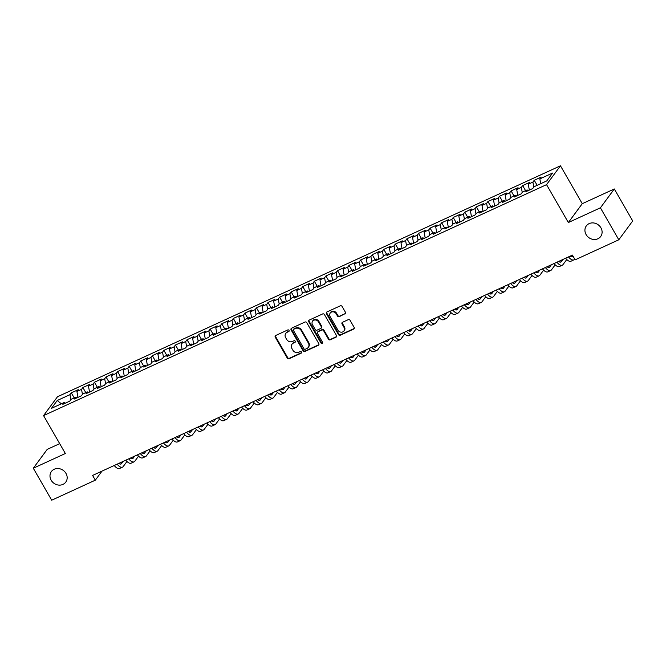 <?xml version="1.0" encoding="UTF-8"?>
<svg xmlns="http://www.w3.org/2000/svg" width="666" height="666" viewBox="0 0 666 666"><rect width="100%" height="100%" fill="white"/><g stroke="black" fill="none" stroke-linecap="round" stroke-linejoin="round"><path stroke-width="1" d="M289.052 330.386A0.957 0.857 -143.6 0 0 287.787 329.936L275.724 335.481A1.365 1.215 -143.6 0 0 275.249 337.163L287.287 358.092A1.365 1.215 -143.6 0 0 289.086 358.733L301.157 353.188A0.957 0.857 -143.6 0 0 301.49 352.006A0.957 0.857 -143.6 0 0 300.224 351.556L298.659 352.281A4.379 3.904 -143.6 0 1 292.89 350.224L291.883 348.485A4.379 3.904 -143.6 0 1 291.999 344.214A4.379 3.904 -143.6 0 1 293.381 343.09L294.946 342.374A0.957 0.857 -143.6 0 0 295.271 341.2A0.957 0.857 -143.6 0 0 294.006 340.751L292.449 341.467A4.379 3.904 -143.6 0 1 286.671 339.419L285.664 337.67A4.379 3.904 -143.6 0 1 285.781 333.4A4.379 3.904 -143.6 0 1 287.163 332.284L288.728 331.568A0.957 0.857 -143.6 0 0 289.052 330.386M586.105 234.599A8.924 7.95 -143.6 0 0 600.69 236.497A8.924 7.95 -143.6 0 0 600.915 227.797A8.924 7.95 -143.6 0 0 586.33 225.899A8.924 7.95 -143.6 0 0 586.105 234.599M51.174 480.228A8.924 7.95 -143.6 0 0 65.759 482.126A8.924 7.95 -143.6 0 0 65.992 473.426A8.924 7.95 -143.6 0 0 51.399 471.528A8.924 7.95 -143.6 0 0 51.174 480.228M345.013 314.019A1.365 1.215 -143.6 0 0 345.479 312.337L342.108 306.468A1.365 1.215 -143.6 0 0 340.301 305.827L326.898 311.979A1.365 1.215 -143.6 0 0 326.432 313.661L338.461 334.59A1.365 1.215 -143.6 0 0 340.268 335.231L353.671 329.071A1.365 1.215 -143.6 0 0 354.137 327.389L350.058 320.296A1.365 1.215 -143.6 0 0 348.26 319.655L342.524 322.294A1.365 1.215 -143.6 0 0 342.049 323.976L344.072 327.497A3.663 3.263 -143.6 0 1 337.995 330.286L330.078 316.508A3.663 3.263 -143.6 0 1 336.155 313.719L337.471 316.017A1.365 1.215 -143.6 0 0 339.277 316.658L345.388 313.511A1.365 1.215 -143.6 0 0 345.596 313.386M600.407 207.817L614.31 188.969L582.25 203.696L568.348 222.544L600.407 207.817L618.789 239.793L575.158 259.832L572.435 255.095L92.599 475.432L95.321 480.169L102.006 471.112M568.348 222.544L546.553 184.64L43.565 415.609L57.476 396.761L560.464 165.792L546.553 184.64M59.69 443.648L47.211 449.383L33.3 468.231L65.36 453.504L43.565 415.609M33.3 468.231L51.69 500.208L95.321 480.169M306.776 322.685A1.365 1.215 -143.6 0 0 304.97 322.044L291.566 328.205A1.365 1.215 -143.6 0 0 291.1 329.886L303.13 350.815A1.365 1.215 -143.6 0 0 304.936 351.457L318.34 345.296A1.365 1.215 -143.6 0 0 318.806 343.614L306.776 322.685M309.232 320.088L322.635 313.936A1.365 1.215 -143.6 0 1 324.442 314.577L336.472 335.506A1.365 1.215 -143.6 0 1 336.005 337.187L330.269 339.818A1.365 1.215 -143.6 0 1 328.463 339.177L323.584 330.694A1.365 1.215 -143.6 0 0 321.778 330.053L317.973 331.801A1.365 1.215 -143.6 0 0 317.507 333.483L322.585 342.316A0.957 0.857 -143.6 0 1 320.995 343.048L308.766 321.778A1.365 1.215 -143.6 0 1 309.232 320.088M74.201 397.902L71.304 392.857L69.963 394.663L57.234 400.507L51.448 408.358L64.177 402.505L62.845 404.32L69.788 401.123L71.12 399.317L75.749 397.194L74.417 399.001L81.36 395.812L82.692 394.006L87.321 391.883L85.989 393.689L92.932 390.501L94.264 388.694L98.893 386.563L97.561 388.37L104.504 385.181L105.844 383.375L110.473 381.252L109.132 383.058L116.084 379.87L117.416 378.063L122.044 375.932L120.713 377.747L127.656 374.558L128.988 372.744L133.616 370.621L132.284 372.427L139.227 369.239L140.559 367.432L145.188 365.309L143.856 367.116L150.799 363.927L152.131 362.121L156.768 359.99L155.428 361.805L162.371 358.608L163.711 356.801L168.34 354.678L167 356.485L173.951 353.296L175.283 351.49L179.912 349.367L178.58 351.173L185.523 347.985L186.855 346.178L191.483 344.047L190.151 345.854L197.094 342.665L198.426 340.859L203.055 338.736L201.723 340.542L208.666 337.354L210.006 335.547L214.635 333.416L213.295 335.231L220.238 332.043L221.578 330.228L226.207 328.105L224.875 329.911L231.818 326.723L233.15 324.916L237.779 322.794L236.447 324.6L243.39 321.412L244.722 319.605L249.35 317.474L248.018 319.28L254.961 316.092L256.293 314.285L260.922 312.163L259.59 313.969L266.533 310.781L267.874 308.974L272.502 306.851L271.162 308.658L278.113 305.469L279.445 303.654L284.074 301.531L282.742 303.338L289.685 300.15L291.017 298.343L295.646 296.22L294.314 298.027L301.257 294.838L302.589 293.032L307.217 290.9L305.885 292.715L312.829 289.527L314.161 287.712L318.798 285.589L317.457 287.396L324.4 284.207L325.741 282.401L330.369 280.278L329.029 282.084L335.98 278.896L337.312 277.089L341.941 274.958L340.609 276.765L347.552 273.576L348.884 271.77L353.513 269.647L352.181 271.453L359.124 268.265L360.456 266.458L365.085 264.327L363.753 266.142L370.696 262.953L372.036 261.139L376.665 259.016L375.324 260.822L382.267 257.634L383.608 255.827L388.236 253.704L386.904 255.511L393.847 252.322L395.179 250.516L399.808 248.385L398.476 250.2L405.419 247.011L406.751 245.196L411.38 243.073L410.048 244.88L416.991 241.691L418.323 239.885L422.96 237.762L421.62 239.569L428.563 236.38L429.903 234.574L434.532 232.442L433.191 234.249L440.143 231.06L441.475 229.254L446.103 227.131L444.771 228.938L451.715 225.749L453.047 223.942L457.675 221.811L456.343 223.626L463.286 220.438L464.618 218.623L469.247 216.5L467.915 218.306L474.858 215.118L476.19 213.311L480.827 211.189L479.487 212.995L486.43 209.807L487.77 208L492.399 205.869L491.058 207.684L498.01 204.495L499.342 202.68L503.971 200.558L502.639 202.364L509.582 199.176L510.914 197.369L515.542 195.246L514.21 197.053L521.153 193.864L522.485 192.058L527.114 189.927L525.782 191.733L532.725 188.545L534.065 186.738L546.794 180.894L552.58 173.052L539.851 178.896L540.717 183.683M71.304 392.857L78.247 389.668L76.906 391.475L81.535 389.352L82.442 394.347M85.772 392.59L82.875 387.537L81.535 389.352M82.875 387.537L89.818 384.349L88.486 386.163L93.115 384.032L94.014 389.036M97.353 387.271L94.447 382.226L93.115 384.032M94.447 382.226L101.39 379.037L100.058 380.844L104.687 378.721L105.586 383.724M108.924 381.959L106.019 376.914L104.687 378.721M106.019 376.914L112.962 373.726L111.63 375.532L116.259 373.401L117.158 378.405M120.496 376.648L117.591 371.595L116.259 373.401M117.591 371.595L124.534 368.406L123.202 370.213L127.83 368.09L128.729 373.093M132.068 371.328L129.171 366.283L127.83 368.09M129.171 366.283L136.114 363.095L134.773 364.901L139.402 362.779L140.31 367.774M143.648 366.017L140.742 360.972L139.402 362.779M140.742 360.972L147.686 357.775L146.354 359.59L150.982 357.459L151.881 362.462M155.22 360.706L152.314 355.652L150.982 357.459M152.314 355.652L159.257 352.464L157.925 354.27L162.554 352.147L163.453 357.151M166.791 355.386L163.886 350.341L162.554 352.147M163.886 350.341L170.829 347.153L169.497 348.959L174.126 346.836L175.025 351.831M178.363 350.075L175.458 345.021L174.126 346.836M175.458 345.021L182.409 341.833L181.069 343.648L185.697 341.516L186.605 346.52M189.935 344.755L187.038 339.71L185.697 341.516M187.038 339.71L193.981 336.521L192.641 338.328L197.278 336.205L198.177 341.208M201.515 339.444L198.61 334.399L197.278 336.205M198.61 334.399L205.553 331.21L204.221 333.017L208.849 330.885L209.748 335.889M213.087 334.132L210.181 329.079L208.849 330.885M210.181 329.079L217.124 325.89L215.792 327.697L220.421 325.574L221.32 330.577M224.658 328.813L221.753 323.768L220.421 325.574M221.753 323.768L228.696 320.579L227.364 322.386L231.993 320.263L232.892 325.258M236.23 323.501L233.333 318.456L231.993 320.263M233.333 318.456L240.276 315.259L238.936 317.074L243.565 314.943L244.472 319.946M247.802 318.19L244.905 313.137L243.565 314.943M244.905 313.137L251.848 309.948L250.516 311.755L255.145 309.632L256.044 314.635M259.382 312.87L256.477 307.825L255.145 309.632M256.477 307.825L263.42 304.637L262.088 306.443L266.716 304.32L267.615 309.315M270.954 307.559L268.048 302.506L266.716 304.32M268.048 302.506L274.991 299.317L273.659 301.132L278.288 299.001L279.187 304.004M282.526 302.239L279.62 297.194L278.288 299.001M279.62 297.194L286.571 294.006L285.231 295.812L289.86 293.689L290.767 298.693M294.097 296.928L291.2 291.883L289.86 293.689M291.2 291.883L298.143 288.694L296.803 290.501L301.44 288.37L302.339 293.373M305.677 291.616L302.772 286.563L301.44 288.37M302.772 286.563L309.715 283.375L308.383 285.181L313.012 283.058L313.911 288.062M317.249 286.297L314.344 281.252L313.012 283.058M314.344 281.252L321.287 278.063L319.955 279.87L324.583 277.747L325.483 282.742M328.821 280.985L325.915 275.932L324.583 277.747M325.915 275.932L332.858 272.744L331.526 274.559L336.155 272.427L337.054 277.431M340.393 275.674L337.487 270.621L336.155 272.427M337.487 270.621L344.439 267.432L343.098 269.239L347.727 267.116L348.634 272.119M351.964 270.354L349.067 265.309L347.727 267.116M349.067 265.309L356.01 262.121L354.678 263.927L359.307 261.805L360.206 266.8M363.544 265.043L360.639 259.99L359.307 261.805M360.639 259.99L367.582 256.801L366.25 258.616L370.879 256.485L371.778 261.488M375.116 259.723L372.211 254.678L370.879 256.485M372.211 254.678L379.154 251.49L377.822 253.296L382.45 251.174L383.35 256.169M386.688 254.412L383.783 249.367L382.45 251.174M383.783 249.367L390.726 246.179L389.394 247.985L394.022 245.854L394.921 250.857M398.26 249.101L395.363 244.047L394.022 245.854M395.363 244.047L402.306 240.859L400.965 242.665L405.594 240.543L406.501 245.546M409.831 243.781L406.934 238.736L405.594 240.543M406.934 238.736L413.877 235.548L412.545 237.354L417.174 235.231L418.073 240.226M421.411 238.47L418.506 233.416L417.174 235.231M418.506 233.416L425.449 230.228L424.117 232.043L428.746 229.912L429.645 234.915M432.983 233.158L430.078 228.105L428.746 229.912M430.078 228.105L437.021 224.917L435.689 226.723L440.318 224.6L441.217 229.604M444.555 227.839L441.65 222.794L440.318 224.6M441.65 222.794L448.601 219.605L447.261 221.412L451.889 219.289L452.797 224.284M456.127 222.527L453.23 217.474L451.889 219.289M453.23 217.474L460.173 214.285L458.832 216.1L463.469 213.969L464.368 218.972M467.707 217.208L464.801 212.163L463.469 213.969M464.801 212.163L471.744 208.974L470.412 210.781L475.041 208.658L475.94 213.653M479.279 211.896L476.373 206.851L475.041 208.658M476.373 206.851L483.316 203.663L481.984 205.469L486.613 203.338L487.512 208.341M490.85 206.585L487.945 201.532L486.613 203.338M487.945 201.532L494.888 198.343L493.556 200.15L498.185 198.027L499.084 203.03M502.422 201.265L499.517 196.22L498.185 198.027M499.517 196.22L506.468 193.032L505.128 194.838L509.756 192.715L510.664 197.71M513.994 195.954L511.097 190.901L509.756 192.715M511.097 190.901L518.04 187.712L516.708 189.527L521.336 187.396L522.236 192.399M525.574 190.643L522.668 185.589L521.336 187.396M522.668 185.589L529.612 182.401L528.28 184.207L532.908 182.084L533.807 187.088M537.146 185.323L534.24 180.278L532.908 182.084M534.24 180.278L541.183 177.089L539.851 178.896M527.114 189.927L528.205 190.626M515.542 195.246L516.633 195.937M528.28 184.207L529.337 190.101M503.971 200.558L505.061 201.257M516.708 189.527L517.765 195.421M492.399 205.869L493.489 206.568M505.128 194.838L506.193 200.732M480.827 211.189L481.909 211.88M493.556 200.15L494.622 206.044M469.247 216.5L470.338 217.199M481.984 205.469L483.041 211.363M457.675 221.811L458.766 222.511M470.412 210.781L471.47 216.675M446.103 227.131L447.194 227.822M458.832 216.1L459.898 221.994M434.532 232.442L435.622 233.142M447.261 221.412L448.326 227.306M422.96 237.762L424.042 238.453M435.689 226.723L436.754 232.617M411.38 243.073L412.47 243.773M424.117 232.043L425.174 237.937M399.808 248.385L400.899 249.084M412.545 237.354L413.603 243.248M388.236 253.704L389.327 254.395M400.965 242.665L402.031 248.56M376.665 259.016L377.747 259.715M389.394 247.985L390.459 253.879M365.085 264.327L366.175 265.026M377.822 253.296L378.879 259.191M353.513 269.647L354.603 270.338M366.25 258.616L367.307 264.51M341.941 274.958L343.032 275.657M354.678 263.927L355.736 269.822M330.369 280.278L331.46 280.969M343.098 269.239L344.164 275.133M318.798 285.589L319.88 286.288M331.526 274.559L332.592 280.453M307.217 290.9L308.308 291.6M319.955 279.87L321.012 285.764M295.646 296.22L296.736 296.911M308.383 285.181L309.44 291.075M284.074 301.531L285.165 302.231M296.803 290.501L297.869 296.395M272.502 306.851L273.593 307.542M285.231 295.812L286.297 301.706M260.922 312.163L262.013 312.853M273.659 301.132L274.725 307.026M249.35 317.474L250.441 318.173M262.088 306.443L263.145 312.337M237.779 322.794L238.869 323.485M250.516 311.755L251.573 317.649M226.207 328.105L227.297 328.804M238.936 317.074L240.001 322.968M214.635 333.416L215.717 334.116M227.364 322.386L228.43 328.28M203.055 338.736L204.146 339.427M215.792 327.697L216.85 333.591M191.483 344.047L192.574 344.747M204.221 333.017L205.278 338.911M179.912 349.367L181.002 350.058M192.641 338.328L193.706 344.222M168.34 354.678L169.43 355.369M181.069 343.648L182.134 349.542M156.768 359.99L157.85 360.689M169.497 348.959L170.563 354.853M145.188 365.309L146.279 366M157.925 354.27L158.983 360.164M133.616 370.621L134.707 371.32M146.354 359.59L147.411 365.484M122.044 375.932L123.135 376.631M134.773 364.901L135.839 370.796M110.473 381.252L111.563 381.943M123.202 370.213L124.267 376.107M98.893 386.563L99.983 387.262M111.63 375.532L112.696 381.427M87.321 391.883L88.412 392.574M100.058 380.844L101.115 386.738M75.749 397.194L76.84 397.885M88.486 386.163L89.544 392.058M64.177 402.505L65.268 403.205M76.906 391.475L77.972 397.369M618.789 239.793L632.7 220.945L614.31 188.969M582.25 203.696L560.464 165.792M57.234 400.507L61.372 403.796M69.963 394.663L70.862 399.667M289.161 331.027A0.957 0.857 -143.6 0 1 289.102 331.052L287.537 331.776A4.379 3.904 -143.6 0 0 286.155 332.892L285.781 333.4M291.999 344.214L292.374 343.706A4.379 3.904 -143.6 0 1 293.756 342.582L295.321 341.866A0.957 0.857 -143.6 0 0 295.379 341.833M275.516 335.606A1.365 1.215 -143.6 0 0 275.632 336.655L287.662 357.584A1.365 1.215 -143.6 0 0 289.469 358.225L301.531 352.68A0.957 0.857 -143.6 0 0 301.598 352.647M291.358 328.33A1.365 1.215 -143.6 0 0 291.475 329.379L303.505 350.299A1.365 1.215 -143.6 0 0 305.311 350.94L318.714 344.788A1.365 1.215 -143.6 0 0 318.922 344.663M293.756 329.254A0.957 0.857 -143.6 0 0 293.423 330.436L303.987 348.801A0.957 0.857 -143.6 0 0 305.253 349.25L306.901 348.493A4.379 3.904 -143.6 0 0 308.283 347.377A4.379 3.904 -143.6 0 0 308.391 343.107L301.174 330.552A4.379 3.904 -143.6 0 0 295.396 328.505L293.756 329.254L294.131 328.746A0.957 0.857 -143.6 0 0 293.823 328.996L293.448 329.504M308.283 347.377L308.658 346.869A4.379 3.904 -143.6 0 0 308.766 342.599L308.391 343.107M294.131 328.746L295.779 327.988A4.379 3.904 -143.6 0 1 301.548 330.045L308.766 342.599M317.54 332.151L317.915 331.643A1.365 1.215 -143.6 0 1 318.348 331.293L322.161 329.545A1.365 1.215 -143.6 0 1 323.959 330.186L328.838 338.669A1.365 1.215 -143.6 0 0 330.644 339.31L336.38 336.68A1.365 1.215 -143.6 0 0 336.588 336.555M309.024 320.213A1.365 1.215 -143.6 0 0 309.141 321.27L321.37 342.54A0.957 0.857 -143.6 0 0 322.694 342.957M318.523 321.886A3.663 3.263 -143.6 0 0 312.446 324.675L315.234 329.528A1.365 1.215 -143.6 0 0 317.041 330.17L320.846 328.421A1.365 1.215 -143.6 0 0 321.312 326.74L318.523 321.886L318.897 321.378A3.663 3.263 -143.6 0 0 312.912 320.596L312.537 321.112M321.278 328.072L321.653 327.564A1.365 1.215 -143.6 0 0 321.686 326.232L321.312 326.74M318.897 321.378L321.686 326.232M330.17 312.937L330.544 312.429A3.663 3.263 -143.6 0 1 336.53 313.211L337.853 315.501A1.365 1.215 -143.6 0 0 339.652 316.142L345.388 313.511M343.981 331.06L344.355 330.552A3.663 3.263 -143.6 0 0 344.455 326.981L344.072 327.497M342.316 322.419A1.365 1.215 -143.6 0 0 342.432 323.468L344.455 326.981M326.69 312.104A1.365 1.215 -143.6 0 0 326.806 313.153L338.836 334.082A1.365 1.215 -143.6 0 0 340.642 334.723L354.046 328.563A1.365 1.215 -143.6 0 0 354.254 328.438M118.839 463.386A6.976 2.839 65.3 0 0 121.029 463.986A6.976 2.839 65.3 0 0 121.528 463.578L123.118 461.413M119.455 463.794L120.221 462.745M126.965 461.471L123.227 466.533A10.456 4.262 -114.7 0 1 122.486 467.157A10.456 4.262 -114.7 0 1 117.124 464.169M122.486 467.157L119.589 468.489A10.456 4.262 -114.7 0 1 114.236 465.501M130.411 458.066A6.976 2.839 65.3 0 0 132.601 458.674A6.976 2.839 65.3 0 0 133.1 458.258L134.69 456.102M131.027 458.474L131.801 457.434M138.545 456.152L134.807 461.222A10.456 4.262 -114.7 0 1 134.057 461.846A10.456 4.262 -114.7 0 1 128.704 458.857M134.057 461.846L131.169 463.17A10.456 4.262 -114.7 0 1 125.807 460.181M141.983 452.755A6.976 2.839 65.3 0 0 144.181 453.363A6.976 2.839 65.3 0 0 144.672 452.947L146.262 450.79M142.599 453.163L143.373 452.114M150.116 450.84L146.378 455.91A10.456 4.262 -114.7 0 1 145.629 456.526A10.456 4.262 -114.7 0 1 140.276 453.538M145.629 456.526L142.74 457.858A10.456 4.262 -114.7 0 1 137.379 454.87M153.555 447.444A6.976 2.839 65.3 0 0 155.752 448.043A6.976 2.839 65.3 0 0 156.244 447.627L157.842 445.471M154.179 447.843L154.945 446.803M161.688 445.529L157.95 450.591A10.456 4.262 -114.7 0 1 157.209 451.215A10.456 4.262 -114.7 0 1 151.848 448.226M157.209 451.215L154.312 452.539A10.456 4.262 -114.7 0 1 148.951 449.55M165.126 442.124A6.976 2.839 65.3 0 0 167.324 442.732A6.976 2.839 65.3 0 0 167.824 442.316L169.414 440.159M165.751 442.532L166.517 441.491M173.26 440.209L169.522 445.279A10.456 4.262 -114.7 0 1 168.781 445.895A10.456 4.262 -114.7 0 1 163.42 442.907M168.781 445.895L165.884 447.227A10.456 4.262 -114.7 0 1 160.531 444.239M176.706 436.813A6.976 2.839 65.3 0 0 178.896 437.42A6.976 2.839 65.3 0 0 179.395 437.004L180.986 434.848M177.322 437.221L178.097 436.172M184.832 434.898L181.094 439.96A10.456 4.262 -114.7 0 1 180.353 440.584A10.456 4.262 -114.7 0 1 174.992 437.595M180.353 440.584L177.464 441.916A10.456 4.262 -114.7 0 1 172.103 438.927M188.278 431.493A6.976 2.839 65.3 0 0 190.476 432.101A6.976 2.839 65.3 0 0 190.967 431.685L192.557 429.528M188.894 431.901L189.668 430.86M196.412 429.587L192.674 434.648A10.456 4.262 -114.7 0 1 191.925 435.273A10.456 4.262 -114.7 0 1 186.572 432.284M191.925 435.273L189.036 436.596A10.456 4.262 -114.7 0 1 183.674 433.608M199.85 426.182A6.976 2.839 65.3 0 0 202.048 426.789A6.976 2.839 65.3 0 0 202.539 426.373L204.137 424.217M200.466 426.59L201.24 425.541M207.983 424.267L204.246 429.337A10.456 4.262 -114.7 0 1 203.505 429.953A10.456 4.262 -114.7 0 1 198.143 426.964M203.505 429.953L200.608 431.285A10.456 4.262 -114.7 0 1 195.246 428.296M211.422 420.87A6.976 2.839 65.3 0 0 213.62 421.47A6.976 2.839 65.3 0 0 214.119 421.062L215.709 418.897M212.046 421.278L212.812 420.229M219.555 418.956L215.817 424.017A10.456 4.262 -114.7 0 1 215.076 424.642A10.456 4.262 -114.7 0 1 209.715 421.653M215.076 424.642L212.179 425.974A10.456 4.262 -114.7 0 1 206.826 422.985M223.002 415.551A6.976 2.839 65.3 0 0 225.191 416.158A6.976 2.839 65.3 0 0 225.691 415.742L227.281 413.586M223.618 415.959L224.384 414.918M231.127 413.636L227.389 418.706A10.456 4.262 -114.7 0 1 226.648 419.33A10.456 4.262 -114.7 0 1 221.287 416.342M226.648 419.33L223.751 420.654A10.456 4.262 -114.7 0 1 218.398 417.665M234.574 410.239A6.976 2.839 65.3 0 0 236.763 410.847A6.976 2.839 65.3 0 0 237.263 410.431L238.853 408.275M235.19 410.647L235.964 409.598M242.707 408.325L238.961 413.395A10.456 4.262 -114.7 0 1 238.22 414.011A10.456 4.262 -114.7 0 1 232.867 411.022M238.22 414.011L235.331 415.343A10.456 4.262 -114.7 0 1 229.97 412.354M246.145 404.928A6.976 2.839 65.3 0 0 248.343 405.527A6.976 2.839 65.3 0 0 248.834 405.111L250.424 402.955M246.761 405.328L247.536 404.287M254.279 403.013L250.541 408.075A10.456 4.262 -114.7 0 1 249.792 408.699A10.456 4.262 -114.7 0 1 244.439 405.711M249.792 408.699L246.903 410.023A10.456 4.262 -114.7 0 1 241.542 407.034M257.717 399.608A6.976 2.839 65.3 0 0 259.915 400.216A6.976 2.839 65.3 0 0 260.406 399.8L262.004 397.644M258.333 400.016L259.107 398.976M265.851 397.694L262.113 402.764A10.456 4.262 -114.7 0 1 261.372 403.38A10.456 4.262 -114.7 0 1 256.01 400.391M261.372 403.38L258.475 404.712A10.456 4.262 -114.7 0 1 253.113 401.723M269.289 394.297A6.976 2.839 65.3 0 0 271.487 394.905A6.976 2.839 65.3 0 0 271.986 394.488L273.576 392.332M269.913 394.705L270.679 393.656M277.422 392.382L273.684 397.444A10.456 4.262 -114.7 0 1 272.943 398.068A10.456 4.262 -114.7 0 1 267.582 395.08M272.943 398.068L270.046 399.4A10.456 4.262 -114.7 0 1 264.693 396.412M280.869 388.977A6.976 2.839 65.3 0 0 283.058 389.585A6.976 2.839 65.3 0 0 283.558 389.169L285.148 387.013M281.485 389.385L282.251 388.345M288.994 387.071L285.256 392.132A10.456 4.262 -114.7 0 1 284.515 392.757A10.456 4.262 -114.7 0 1 279.154 389.768M284.515 392.757L281.618 394.081A10.456 4.262 -114.7 0 1 276.265 391.092M292.441 383.666A6.976 2.839 65.3 0 0 294.638 384.274A6.976 2.839 65.3 0 0 295.13 383.857L296.72 381.701M293.057 384.074L293.831 383.025M300.574 381.751L296.836 386.821A10.456 4.262 -114.7 0 1 296.087 387.437A10.456 4.262 -114.7 0 1 290.734 384.449M296.087 387.437L293.198 388.769A10.456 4.262 -114.7 0 1 287.837 385.78M304.012 378.355A6.976 2.839 65.3 0 0 306.21 378.954A6.976 2.839 65.3 0 0 306.701 378.546L308.291 376.382M304.628 378.763L305.403 377.714M312.146 376.44L308.408 381.501A10.456 4.262 -114.7 0 1 307.659 382.126A10.456 4.262 -114.7 0 1 302.306 379.137M307.659 382.126L304.77 383.458A10.456 4.262 -114.7 0 1 299.409 380.469M315.584 373.035A6.976 2.839 65.3 0 0 317.782 373.643A6.976 2.839 65.3 0 0 318.273 373.226L319.871 371.07M316.208 373.443L316.974 372.402M323.718 371.12L319.98 376.19A10.456 4.262 -114.7 0 1 319.239 376.814A10.456 4.262 -114.7 0 1 313.877 373.826M319.239 376.814L316.342 378.138A10.456 4.262 -114.7 0 1 310.989 375.149M327.156 367.724A6.976 2.839 65.3 0 0 329.354 368.331A6.976 2.839 65.3 0 0 329.853 367.915L331.443 365.759M327.78 368.132L328.546 367.083M335.289 365.809L331.551 370.87A10.456 4.262 -114.7 0 1 330.811 371.495A10.456 4.262 -114.7 0 1 325.449 368.506M330.811 371.495L327.913 372.827A10.456 4.262 -114.7 0 1 322.56 369.838M338.736 362.412A6.976 2.839 65.3 0 0 340.925 363.012A6.976 2.839 65.3 0 0 341.425 362.595L343.015 360.439M339.352 362.812L340.126 361.771M346.861 360.497L343.123 365.559A10.456 4.262 -114.7 0 1 342.382 366.183A10.456 4.262 -114.7 0 1 337.021 363.195M342.382 366.183L339.494 367.507A10.456 4.262 -114.7 0 1 334.132 364.518M350.308 357.093A6.976 2.839 65.3 0 0 352.505 357.7A6.976 2.839 65.3 0 0 352.997 357.284L354.587 355.128M350.924 357.5L351.698 356.46M358.441 355.178L354.703 360.248A10.456 4.262 -114.7 0 1 353.954 360.864A10.456 4.262 -114.7 0 1 348.601 357.875M353.954 360.864L351.065 362.196A10.456 4.262 -114.7 0 1 345.704 359.207M361.879 351.781A6.976 2.839 65.3 0 0 364.077 352.389A6.976 2.839 65.3 0 0 364.568 351.973L366.167 349.817M362.495 352.189L363.27 351.14M370.013 349.866L366.275 354.928A10.456 4.262 -114.7 0 1 365.534 355.552A10.456 4.262 -114.7 0 1 360.173 352.564M365.534 355.552L362.637 356.884A10.456 4.262 -114.7 0 1 357.276 353.896M373.451 346.462A6.976 2.839 65.3 0 0 375.649 347.069A6.976 2.839 65.3 0 0 376.148 346.653L377.739 344.497M374.076 346.869L374.841 345.829M381.585 344.547L377.847 349.617A10.456 4.262 -114.7 0 1 377.106 350.241A10.456 4.262 -114.7 0 1 371.745 347.252M377.106 350.241L374.209 351.565A10.456 4.262 -114.7 0 1 368.856 348.576M385.031 341.15A6.976 2.839 65.3 0 0 387.221 341.758A6.976 2.839 65.3 0 0 387.72 341.342L389.31 339.185M385.647 341.558L386.413 340.509M393.156 339.235L389.419 344.305A10.456 4.262 -114.7 0 1 388.678 344.921A10.456 4.262 -114.7 0 1 383.316 341.933M388.678 344.921L385.78 346.253A10.456 4.262 -114.7 0 1 380.428 343.265M396.603 335.839A6.976 2.839 65.3 0 0 398.792 336.438A6.976 2.839 65.3 0 0 399.292 336.03L400.882 333.866M397.219 336.247L397.993 335.198M404.737 333.924L400.99 338.986A10.456 4.262 -114.7 0 1 400.249 339.61A10.456 4.262 -114.7 0 1 394.896 336.621M400.249 339.61L397.361 340.942A10.456 4.262 -114.7 0 1 391.999 337.945M408.175 330.519A6.976 2.839 65.3 0 0 410.373 331.127A6.976 2.839 65.3 0 0 410.864 330.711L412.454 328.554M408.791 330.927L409.565 329.886M416.308 328.604L412.57 333.674A10.456 4.262 -114.7 0 1 411.821 334.299A10.456 4.262 -114.7 0 1 406.468 331.31M411.821 334.299L408.932 335.622A10.456 4.262 -114.7 0 1 403.571 332.634M419.747 325.208A6.976 2.839 65.3 0 0 421.944 325.816A6.976 2.839 65.3 0 0 422.435 325.399L424.034 323.243M420.363 325.616L421.137 324.567M427.88 323.293L424.142 328.355A10.456 4.262 -114.7 0 1 423.401 328.979A10.456 4.262 -114.7 0 1 418.04 325.99M423.401 328.979L420.504 330.311A10.456 4.262 -114.7 0 1 415.143 327.322M431.318 319.896A6.976 2.839 65.3 0 0 433.516 320.496A6.976 2.839 65.3 0 0 434.016 320.08L435.606 317.923M431.943 320.296L432.709 319.255M439.452 317.982L435.714 323.043A10.456 4.262 -114.7 0 1 434.973 323.668A10.456 4.262 -114.7 0 1 429.612 320.679M434.973 323.668L432.076 324.991A10.456 4.262 -114.7 0 1 426.723 322.003M442.898 314.577A6.976 2.839 65.3 0 0 445.088 315.185A6.976 2.839 65.3 0 0 445.587 314.768L447.177 312.612M443.514 314.985L444.289 313.944M451.024 312.662L447.286 317.732A10.456 4.262 -114.7 0 1 446.545 318.348A10.456 4.262 -114.7 0 1 441.183 315.359M446.545 318.348L443.656 319.68A10.456 4.262 -114.7 0 1 438.295 316.691M454.47 309.265A6.976 2.839 65.3 0 0 456.668 309.865A6.976 2.839 65.3 0 0 457.159 309.457L458.749 307.301M455.086 309.673L455.86 308.624M462.604 307.351L458.866 312.412A10.456 4.262 -114.7 0 1 458.116 313.037A10.456 4.262 -114.7 0 1 452.763 310.048M458.116 313.037L455.228 314.369A10.456 4.262 -114.7 0 1 449.866 311.38M466.042 303.946A6.976 2.839 65.3 0 0 468.24 304.553A6.976 2.839 65.3 0 0 468.731 304.137L470.321 301.981M466.658 304.354L467.432 303.313M474.175 302.031L470.437 307.101A10.456 4.262 -114.7 0 1 469.688 307.725A10.456 4.262 -114.7 0 1 464.335 304.737M469.688 307.725L466.799 309.049A10.456 4.262 -114.7 0 1 461.438 306.06M477.614 298.634A6.976 2.839 65.3 0 0 479.811 299.242A6.976 2.839 65.3 0 0 480.303 298.826L481.901 296.67M478.238 299.042L479.004 297.993M485.747 296.72L482.009 301.79A10.456 4.262 -114.7 0 1 481.268 302.406A10.456 4.262 -114.7 0 1 475.907 299.417M481.268 302.406L478.371 303.738A10.456 4.262 -114.7 0 1 473.018 300.749M489.185 293.323A6.976 2.839 65.3 0 0 491.383 293.922A6.976 2.839 65.3 0 0 491.883 293.515L493.473 291.35M489.81 293.731L490.576 292.682M497.319 291.408L493.581 296.47A10.456 4.262 -114.7 0 1 492.84 297.094A10.456 4.262 -114.7 0 1 487.479 294.106M492.84 297.094L489.943 298.426A10.456 4.262 -114.7 0 1 484.59 295.429M500.765 288.003A6.976 2.839 65.3 0 0 502.955 288.611A6.976 2.839 65.3 0 0 503.454 288.195L505.044 286.039M501.381 288.411L502.156 287.371M508.891 286.089L505.153 291.159A10.456 4.262 -114.7 0 1 504.412 291.783A10.456 4.262 -114.7 0 1 499.059 288.786M504.412 291.783L501.523 293.107A10.456 4.262 -114.7 0 1 496.162 290.118M512.337 282.692A6.976 2.839 65.3 0 0 514.535 283.3A6.976 2.839 65.3 0 0 515.026 282.884L516.616 280.727M512.953 283.1L513.727 282.051M520.471 280.777L516.733 285.839A10.456 4.262 -114.7 0 1 515.983 286.463A10.456 4.262 -114.7 0 1 510.631 283.475M515.983 286.463L513.095 287.795A10.456 4.262 -114.7 0 1 507.733 284.807M523.909 277.381A6.976 2.839 65.3 0 0 526.107 277.98A6.976 2.839 65.3 0 0 526.598 277.564L528.196 275.408M524.525 277.78L525.299 276.74M532.042 275.466L528.305 280.528A10.456 4.262 -114.7 0 1 527.564 281.152A10.456 4.262 -114.7 0 1 522.202 278.163M527.564 281.152L524.666 282.476A10.456 4.262 -114.7 0 1 519.305 279.487M535.481 272.061A6.976 2.839 65.3 0 0 537.678 272.669A6.976 2.839 65.3 0 0 538.178 272.252L539.768 270.096M536.105 272.469L536.871 271.428M543.614 270.146L539.876 275.216A10.456 4.262 -114.7 0 1 539.135 275.832A10.456 4.262 -114.7 0 1 533.774 272.844M539.135 275.832L536.238 277.164A10.456 4.262 -114.7 0 1 530.885 274.176M547.061 266.75A6.976 2.839 65.3 0 0 549.25 267.349A6.976 2.839 65.3 0 0 549.75 266.941L551.34 264.785M547.677 267.158L548.443 266.109M555.186 264.835L551.448 269.897A10.456 4.262 -114.7 0 1 550.707 270.521A10.456 4.262 -114.7 0 1 545.346 267.532M550.707 270.521L547.81 271.853A10.456 4.262 -114.7 0 1 542.457 268.864M558.632 261.43A6.976 2.839 65.3 0 0 560.822 262.038A6.976 2.839 65.3 0 0 561.321 261.621L562.912 259.465M559.249 261.838L560.023 260.797M566.766 259.515L563.02 264.585A10.456 4.262 -114.7 0 1 562.279 265.21A10.456 4.262 -114.7 0 1 556.926 262.221M562.279 265.21L559.39 266.533A10.456 4.262 -114.7 0 1 554.029 263.545M570.204 256.119A6.976 2.839 65.3 0 0 572.402 256.726A6.976 2.839 65.3 0 0 572.893 256.31L573.026 256.127M570.82 256.527L571.595 255.478M574.733 259.091L574.6 259.274A10.456 4.262 -114.7 0 1 573.851 259.89A10.456 4.262 -114.7 0 1 568.498 256.901M573.851 259.89L570.962 261.222A10.456 4.262 -114.7 0 1 565.601 258.233M287.537 331.776L287.163 332.284M295.321 341.866L294.946 342.374M293.756 342.582L293.381 343.09M301.531 352.68L301.157 353.188M289.469 358.225L289.086 358.733M287.662 357.584L287.287 358.092M275.632 336.655L275.249 337.163M289.102 331.052L288.728 331.568M318.714 344.788L318.34 345.296M305.311 350.94L304.936 351.457M303.505 350.299L303.13 350.815M291.475 329.379L291.1 329.886M301.548 330.045L301.174 330.552M295.779 327.988L295.396 328.505M336.38 336.68L336.005 337.187M330.644 339.31L330.269 339.818M328.838 338.669L328.463 339.177M323.959 330.186L323.584 330.694M322.161 329.545L321.778 330.053M318.348 331.293L317.973 331.801M321.37 342.54L320.995 343.048M309.141 321.27L308.766 321.778M339.652 316.142L339.277 316.658M337.853 315.501L337.471 316.017M336.53 313.211L336.155 313.719M342.432 323.468L342.049 323.976M354.046 328.563L353.671 329.071M340.642 334.723L340.268 335.231M338.836 334.082L338.461 334.59M326.806 313.153L326.432 313.661M120.396 464.094L121.528 463.578M131.968 458.782L133.1 458.258M143.54 453.463L144.672 452.947M155.111 448.151L156.244 447.627M166.691 442.84L167.824 442.316M178.263 437.52L179.395 437.004M189.835 432.209L190.967 431.685M201.407 426.889L202.539 426.373M212.978 421.578L214.119 421.062M224.559 416.267L225.691 415.742M236.13 410.947L237.263 410.431M247.702 405.636L248.834 405.111M259.274 400.324L260.406 399.8M270.854 395.005L271.986 394.488M282.426 389.693L283.558 389.169M293.997 384.374L295.13 383.857M305.569 379.062L306.701 378.546M317.141 373.751L318.273 373.226M328.721 368.431L329.853 367.915M340.293 363.12L341.425 362.595M351.864 357.809L352.997 357.284M363.436 352.489L364.568 351.973M375.008 347.177L376.148 346.653M386.588 341.858L387.72 341.342M398.16 336.546L399.292 336.03M409.732 331.235L410.864 330.711M421.303 325.915L422.435 325.399M432.883 320.604L434.016 320.08M444.455 315.293L445.587 314.768M456.027 309.973L457.159 309.457M467.599 304.662L468.731 304.137M479.17 299.342L480.303 298.826M490.75 294.031L491.883 293.515M502.322 288.719L503.454 288.195M513.894 283.4L515.026 282.884M525.466 278.088L526.598 277.564M537.037 272.777L538.178 272.252M548.618 267.457L549.75 266.941M560.189 262.146L561.321 261.621M571.761 256.826L572.893 256.31"/></g></svg>
